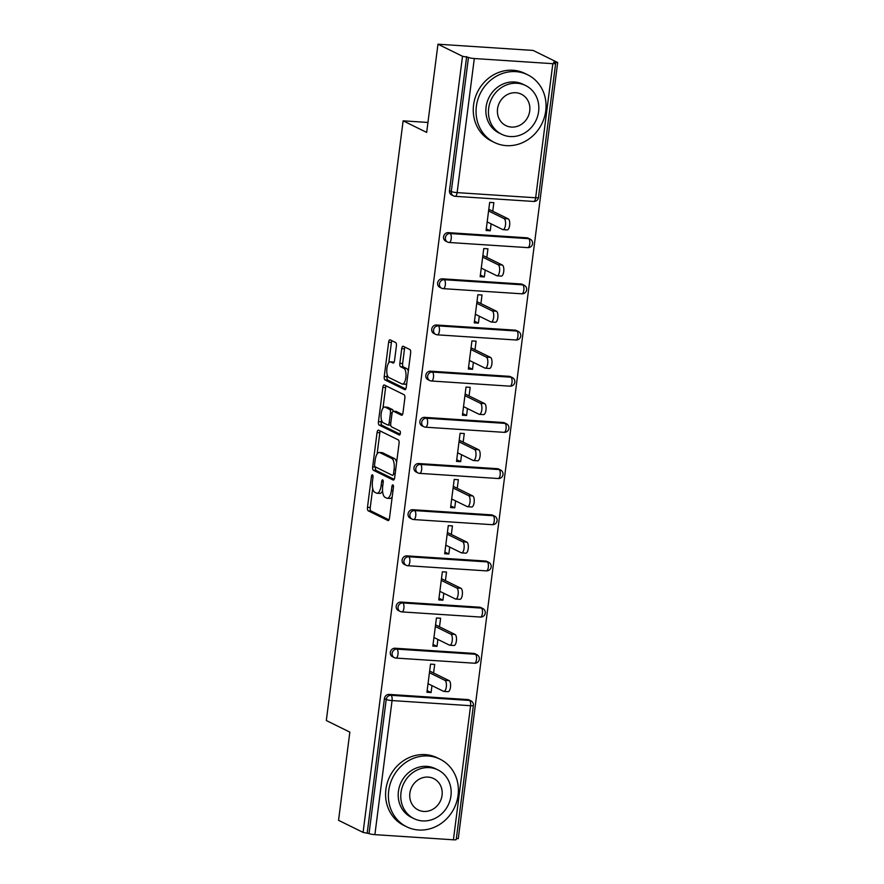 <?xml version="1.0" encoding="UTF-8"?>
<svg xmlns="http://www.w3.org/2000/svg" width="884" height="884" viewBox="0 0 884 884"><rect width="100%" height="100%" fill="white"/><g stroke="black" fill="none" stroke-linecap="round" stroke-linejoin="round"><path stroke-width="1.33" d="M372.462 474.83A2.077 0.807 -86.3 0 0 372.341 474.796A2.077 0.807 -86.3 0 0 371.435 476.487L367.479 507.361A2.961 1.149 -86.3 0 0 368.208 510.808L388.01 520.554A2.961 1.149 -86.3 0 0 388.187 520.599A2.961 1.149 -86.3 0 0 389.479 518.19L393.435 487.316A2.077 0.807 -86.3 0 0 392.927 484.907A2.077 0.807 -86.3 0 0 392.794 484.874A2.077 0.807 -86.3 0 0 391.888 486.554L391.38 490.554A9.47 3.669 -86.3 0 1 387.247 498.278A9.47 3.669 -86.3 0 1 386.673 498.123L385.026 497.305A9.47 3.669 -86.3 0 1 382.695 486.277L383.203 482.277A2.077 0.807 -86.3 0 0 382.695 479.868A2.077 0.807 -86.3 0 0 382.573 479.835A2.077 0.807 -86.3 0 0 381.667 481.526L381.148 485.515A9.47 3.669 -86.3 0 1 377.015 493.239A9.47 3.669 -86.3 0 1 376.44 493.084L374.794 492.266A9.47 3.669 -86.3 0 1 372.462 481.239L372.971 477.249A2.077 0.807 -86.3 0 0 372.462 474.83M396.397 345.998A2.961 1.149 -86.3 0 0 395.667 342.55L390.109 339.821A2.961 1.149 -86.3 0 0 389.932 339.765A2.961 1.149 -86.3 0 0 388.64 342.185L384.253 376.474A2.961 1.149 -86.3 0 0 384.971 379.91L404.773 389.656A2.961 1.149 -86.3 0 0 404.949 389.711A2.961 1.149 -86.3 0 0 406.242 387.291L410.64 353.014A2.961 1.149 -86.3 0 0 409.911 349.567L403.203 346.263A2.961 1.149 -86.3 0 0 403.027 346.208A2.961 1.149 -86.3 0 0 401.734 348.627L399.844 363.302A2.961 1.149 -86.3 0 0 400.574 366.749L403.9 368.385A7.923 3.072 -86.3 0 1 405.922 376.982A7.923 3.072 -86.3 0 1 402.386 384.054A7.923 3.072 -86.3 0 1 401.911 383.921L388.883 377.512A7.923 3.072 -86.3 0 1 386.861 368.915A7.923 3.072 -86.3 0 1 390.397 361.832A7.923 3.072 -86.3 0 1 390.872 361.965L393.048 363.037A2.961 1.149 -86.3 0 0 393.225 363.081A2.961 1.149 -86.3 0 0 394.518 360.672L396.397 345.998M363.081 832.396L338.55 820.319L349.843 732.118L326.318 720.526L403.137 120.832L426.674 132.412L437.967 44.2L462.509 56.278L363.081 832.396L369.037 833.557L386.22 699.465L384.429 698.581L367.247 832.673M378.54 430.177A2.961 1.149 -86.3 0 0 378.363 430.132A2.961 1.149 -86.3 0 0 377.07 432.541L372.672 466.829A2.961 1.149 -86.3 0 0 373.402 470.277L393.203 480.023A2.961 1.149 -86.3 0 0 393.38 480.067A2.961 1.149 -86.3 0 0 394.673 477.658L399.06 443.37A2.961 1.149 -86.3 0 0 398.33 439.923L378.54 430.177M378.462 421.646L382.849 387.369A2.961 1.149 -86.3 0 1 384.142 384.949A2.961 1.149 -86.3 0 1 384.33 385.004L404.121 394.739A2.961 1.149 -86.3 0 1 404.85 398.187L402.971 412.861A2.961 1.149 -86.3 0 1 401.679 415.281A2.961 1.149 -86.3 0 1 401.502 415.226L393.468 411.27A2.961 1.149 -86.3 0 0 393.292 411.226A2.961 1.149 -86.3 0 0 391.999 413.635L390.75 423.37A2.961 1.149 -86.3 0 0 391.479 426.817L399.833 430.939A2.077 0.807 -86.3 0 1 400.364 433.182A2.077 0.807 -86.3 0 1 399.446 435.038A2.077 0.807 -86.3 0 1 399.314 435.005L379.192 425.094A2.961 1.149 -86.3 0 1 378.462 421.646L381.236 421.834L381.479 419.933M427.944 122.456L403.137 120.832M453.415 839.8L470.586 705.708A4.519 0.663 -172.7 0 0 473.393 705.454L456.221 839.546A4.519 0.663 -172.7 0 1 453.415 839.8L374.882 834.651A4.519 0.663 -172.7 0 1 369.037 833.557M456.354 838.507L458.266 838.64L557.682 62.51L533.14 50.432L437.967 44.2M462.509 56.278L468.465 57.438A4.519 0.663 7.3 0 0 474.31 58.532L552.832 63.681A4.519 0.663 7.3 0 0 555.638 63.427A4.519 0.663 7.3 0 0 555.318 63.118L553.528 62.245L557.682 62.51M427.138 690.592L431.094 692.537L426.928 692.26L430.53 664.138L434.696 664.414L433.591 673M431.094 692.537L431.978 685.619M474.31 58.532L457.127 192.624A4.519 0.663 7.3 0 1 451.282 191.519A4.519 4.122 116.2 0 0 453.448 195.85L451.658 194.977A4.519 4.122 -63.8 0 1 449.492 190.646L451.282 191.519L468.465 57.438M466.675 56.554L449.492 190.646M384.429 698.581A4.519 4.122 -63.8 0 1 389.159 694.415L467.68 699.564A4.519 4.122 -63.8 0 1 469.117 699.94L470.907 700.824A4.519 4.122 116.2 0 0 469.481 700.437L467.68 699.564M448.31 232.647L450.1 233.531A4.519 4.122 -63.8 0 0 445.37 237.697A4.519 4.122 116.2 0 0 447.536 242.028L445.746 241.144A4.519 4.122 -63.8 0 1 448.31 232.647L526.842 237.796A4.519 4.122 -63.8 0 1 528.267 238.172L530.057 239.056A4.519 4.122 116.2 0 0 528.632 238.68L526.842 237.796M442.398 278.825L444.188 279.709A4.519 4.122 -63.8 0 0 439.458 283.874A4.519 4.122 116.2 0 0 441.624 288.206L439.823 287.322A4.519 4.122 -63.8 0 1 442.398 278.825L520.919 283.974A4.519 4.122 -63.8 0 1 522.356 284.35L524.146 285.234A4.519 4.122 116.2 0 0 522.72 284.858L520.919 283.974M436.475 325.003L438.276 325.887A4.519 4.122 -63.8 0 0 433.547 330.052A4.519 4.122 116.2 0 0 435.702 334.384L433.911 333.5A4.519 4.122 -63.8 0 1 436.475 325.003L515.007 330.152A4.519 4.122 -63.8 0 1 516.433 330.528L518.234 331.412A4.519 4.122 116.2 0 0 516.797 331.025L515.007 330.152M430.563 371.181L432.353 372.065A4.519 4.122 -63.8 0 0 427.624 376.23A4.519 4.122 116.2 0 0 429.79 380.562L428 379.678A4.519 4.122 -63.8 0 1 430.563 371.181L509.096 376.319A4.519 4.122 -63.8 0 1 510.521 376.706L512.311 377.59A4.519 4.122 116.2 0 0 510.886 377.203L509.096 376.319M424.651 417.358L426.442 418.243A4.519 4.122 -63.8 0 0 421.712 422.408A4.519 4.122 116.2 0 0 423.878 426.74L422.077 425.856A4.519 4.122 -63.8 0 1 424.651 417.358L503.173 422.497A4.519 4.122 -63.8 0 1 504.609 422.883L506.399 423.767A4.519 4.122 116.2 0 0 504.974 423.381L503.173 422.497M418.729 463.536L420.53 464.42A4.519 4.122 -63.8 0 0 415.8 468.586A4.519 4.122 116.2 0 0 417.955 472.918L416.165 472.034A4.519 4.122 -63.8 0 1 418.729 463.536L497.261 468.675A4.519 4.122 -63.8 0 1 498.687 469.061L500.488 469.945A4.519 4.122 116.2 0 0 499.051 469.559L497.261 468.675M412.817 509.714L414.607 510.587A4.519 4.122 -63.8 0 0 409.878 514.764A4.519 4.122 116.2 0 0 412.043 519.096L410.253 518.212A4.519 4.122 -63.8 0 1 412.817 509.714L491.349 514.853A4.519 4.122 -63.8 0 1 492.775 515.239L494.565 516.112A4.519 4.122 116.2 0 0 493.139 515.737L491.349 514.853M406.905 555.881L408.695 556.765A4.519 4.122 -63.8 0 0 403.966 560.931A4.519 4.122 116.2 0 0 406.132 565.263L404.331 564.39A4.519 4.122 -63.8 0 1 406.905 555.881L485.427 561.031A4.519 4.122 -63.8 0 1 486.863 561.406L488.653 562.29A4.519 4.122 116.2 0 0 487.228 561.915L485.427 561.031M400.982 602.059L402.784 602.943A4.519 4.122 -63.8 0 0 398.054 607.109A4.519 4.122 116.2 0 0 400.209 611.441L398.419 610.568A4.519 4.122 -63.8 0 1 400.982 602.059L479.515 607.209A4.519 4.122 -63.8 0 1 480.94 607.584L482.741 608.468A4.519 4.122 116.2 0 0 481.305 608.093L479.515 607.209M395.071 648.237L396.861 649.121A4.519 4.122 -63.8 0 0 392.131 653.287A4.519 4.122 116.2 0 0 394.297 657.619L392.507 656.735A4.519 4.122 -63.8 0 1 395.071 648.237L473.603 653.386A4.519 4.122 -63.8 0 1 475.028 653.762L476.819 654.646A4.519 4.122 116.2 0 0 475.393 654.27L473.603 653.386M439.503 626.822L440.608 618.236L436.442 617.971L432.84 646.082L437.005 646.359L437.889 639.441M445.425 580.644L446.519 572.059L442.365 571.793L438.762 599.916L442.917 600.181L443.801 593.274M451.337 534.466L452.442 525.892L448.276 525.615L444.674 553.738L448.84 554.003L449.724 547.097M457.249 488.288L458.354 479.714L454.188 479.437L450.586 507.56L454.752 507.825L455.636 500.919M463.172 442.122L464.266 433.536L460.111 433.259L456.509 461.382L460.663 461.658L461.547 454.741M469.084 395.944L470.189 387.358L466.023 387.082L462.42 415.204L466.586 415.48L467.47 408.563M474.995 349.766L476.1 341.18L471.934 340.904L468.332 369.026L472.498 369.302L473.382 362.385M480.918 303.588L482.012 295.002L477.857 294.726L474.255 322.848L478.41 323.124L479.294 316.207M486.83 257.41L487.935 248.824L483.769 248.559L480.167 276.67L484.333 276.946L485.217 270.029M492.742 211.232L493.847 202.646L489.681 202.381L486.078 230.503L490.244 230.768L491.128 223.862M437.005 646.359L433.061 644.414M442.917 600.181L438.972 598.236M448.84 554.003L444.884 552.058M454.752 507.825L450.807 505.891M460.663 461.658L456.719 459.713M466.586 415.48L462.63 413.535M472.498 369.302L468.553 367.357M478.41 323.124L474.465 321.179M484.333 276.946L480.377 275.001M490.244 230.768L486.299 228.823M377.015 493.239L379.788 493.427A9.47 3.669 -86.3 0 0 382.551 490.852M387.247 498.278L390.021 498.454A9.47 3.669 -86.3 0 0 392.198 496.93M372.694 488.509L370.252 507.538A2.961 1.149 -86.3 0 0 370.982 510.985L389.015 519.858M375.457 466.962L375.446 467.006A2.961 1.149 -86.3 0 0 376.175 470.454L394.209 479.327M380.308 431.049A2.961 1.149 -86.3 0 0 379.844 432.729L377.114 453.978M374.617 464.387A2.077 0.807 -86.3 0 0 375.136 466.807L392.507 475.36A2.077 0.807 -86.3 0 0 392.64 475.393A2.077 0.807 -86.3 0 0 393.546 473.702L394.076 469.492A9.47 3.669 -86.3 0 0 391.756 458.453L379.877 452.608A9.47 3.669 -86.3 0 0 379.302 452.453A9.47 3.669 -86.3 0 0 375.159 460.177L374.617 464.387M396.629 462.398A9.47 3.669 -86.3 0 0 394.529 458.641L391.756 458.453M379.302 452.453L382.076 452.641A9.47 3.669 -86.3 0 1 382.65 452.796L394.529 458.641M382.993 408.088L385.623 387.546L382.849 387.369M386.087 385.866A2.961 1.149 -86.3 0 0 385.623 387.546M402.507 414.541L396.242 411.458A2.961 1.149 -86.3 0 0 396.065 411.414A2.961 1.149 -86.3 0 0 395.877 411.436M400.143 434.221L381.965 425.281L379.192 425.094M385.137 407.17A7.923 3.072 -86.3 0 0 384.662 407.049A7.923 3.072 -86.3 0 0 381.126 414.121A7.923 3.072 -86.3 0 0 383.148 422.718L387.733 424.983A2.961 1.149 -86.3 0 0 387.921 425.027A2.961 1.149 -86.3 0 0 389.214 422.618L390.463 412.883A2.961 1.149 -86.3 0 0 389.733 409.436L385.137 407.17L387.91 407.358A7.923 3.072 -86.3 0 0 387.435 407.226L384.662 407.049M393.236 411.226A2.961 1.149 -86.3 0 0 392.507 409.612L389.733 409.436M387.91 407.358L392.507 409.612M381.236 421.834A2.961 1.149 -86.3 0 0 381.965 425.281M390.397 361.832L393.17 362.02A7.923 3.072 -86.3 0 1 393.645 362.153L394.054 362.352M402.386 384.054L405.17 384.242A7.923 3.072 -86.3 0 0 406.762 383.291M408.309 371.203A7.923 3.072 -86.3 0 0 406.684 368.562L403.9 368.385M404.971 347.136A2.961 1.149 -86.3 0 0 404.507 348.804L402.629 363.479A2.961 1.149 -86.3 0 0 403.347 366.926L406.684 368.562M387.247 374.871L387.026 376.65A2.961 1.149 -86.3 0 0 387.756 380.098L405.778 388.971M391.877 340.694A2.961 1.149 -86.3 0 0 391.413 342.362L388.794 362.783M444.95 680.371L449.116 680.636A5.58 2.166 93.7 0 1 450.531 686.702A5.58 2.166 93.7 0 1 448.044 691.686L443.878 691.41A5.58 2.166 -86.3 0 0 446.365 686.426A5.58 2.166 -86.3 0 0 444.95 680.371L429.425 672.724M428.022 683.675L443.547 691.321A5.58 2.166 -86.3 0 0 443.878 691.41M449.116 680.636L429.646 671.055M450.862 634.193L455.028 634.458A5.58 2.166 93.7 0 1 456.442 640.524A5.58 2.166 93.7 0 1 453.956 645.508L449.801 645.232A5.58 2.166 -86.3 0 0 452.288 640.248A5.58 2.166 -86.3 0 0 450.862 634.193L435.348 626.546M433.945 637.508L449.459 645.143A5.58 2.166 -86.3 0 0 449.801 645.232M455.028 634.458L435.558 624.877M456.785 588.015L460.94 588.28A5.58 2.166 93.7 0 1 462.365 594.346A5.58 2.166 93.7 0 1 459.879 599.33L455.713 599.054A5.58 2.166 -86.3 0 0 458.199 594.07A5.58 2.166 -86.3 0 0 456.785 588.015L441.26 580.379M439.856 591.33L455.382 598.965A5.58 2.166 -86.3 0 0 455.713 599.054M460.94 588.28L441.47 578.7M462.697 541.837L466.863 542.113A5.58 2.166 93.7 0 1 468.277 548.168A5.58 2.166 93.7 0 1 465.791 553.152L461.625 552.876A5.58 2.166 -86.3 0 0 464.111 547.892A5.58 2.166 -86.3 0 0 462.697 541.837L447.171 534.201M445.768 545.152L461.293 552.787A5.58 2.166 -86.3 0 0 461.625 552.876M466.863 542.113L447.392 532.533M468.608 495.659L472.774 495.935A5.58 2.166 93.7 0 1 474.189 501.99A5.58 2.166 93.7 0 1 471.702 506.974L467.548 506.709A5.58 2.166 -86.3 0 0 470.034 501.714A5.58 2.166 -86.3 0 0 468.608 495.659L453.094 488.023M451.691 498.974L467.205 506.609A5.58 2.166 -86.3 0 0 467.548 506.709M472.774 495.935L453.304 486.355M474.531 449.481L478.686 449.757A5.58 2.166 93.7 0 1 480.111 455.812A5.58 2.166 93.7 0 1 477.625 460.796L473.459 460.531A5.58 2.166 -86.3 0 0 475.946 455.536A5.58 2.166 -86.3 0 0 474.531 449.481L459.006 441.845M457.603 452.796L473.128 460.431A5.58 2.166 -86.3 0 0 473.459 460.531M478.686 449.757L459.216 440.177M458.078 795.269A37.703 34.321 116.2 0 0 440.033 759.168A37.703 34.321 116.2 0 0 388.706 790.727A37.703 34.321 116.2 0 0 406.739 826.827A37.703 34.321 116.2 0 0 458.078 795.269M440.033 759.168L437.237 757.798A37.703 34.321 116.2 0 0 385.899 789.346A37.703 34.321 116.2 0 0 403.933 825.457L406.739 826.827M413.977 818.628L411.403 817.357A27.15 24.708 -63.8 0 1 398.419 791.368A27.15 24.708 -63.8 0 1 435.37 768.649L437.956 769.909A27.15 24.708 116.2 0 0 400.993 792.639A27.15 24.708 116.2 0 0 413.977 818.628A27.15 24.708 116.2 0 0 450.939 795.909A27.15 24.708 116.2 0 0 437.956 769.909M409.867 793.213A17.492 15.923 116.2 0 0 418.243 809.965A17.492 15.923 116.2 0 0 442.055 795.324A17.492 15.923 116.2 0 0 433.69 778.572A17.492 15.923 116.2 0 0 409.867 793.213M545.737 110.909A37.703 34.321 116.2 0 0 527.704 74.808A37.703 34.321 116.2 0 0 476.365 106.367A37.703 34.321 116.2 0 0 494.41 142.468A37.703 34.321 116.2 0 0 545.737 110.909M527.704 74.808L524.908 73.427A37.703 34.321 116.2 0 0 473.57 104.986A37.703 34.321 116.2 0 0 491.603 141.097L494.41 142.468M501.648 134.269L499.062 132.998A27.15 24.708 -63.8 0 1 486.078 107.008A27.15 24.708 -63.8 0 1 523.041 84.278L525.626 85.549A27.15 24.708 116.2 0 0 488.664 108.268A27.15 24.708 116.2 0 0 501.648 134.269A27.15 24.708 116.2 0 0 538.61 111.55A27.15 24.708 116.2 0 0 525.626 85.549M497.537 108.854A17.492 15.923 116.2 0 0 505.902 125.605A17.492 15.923 116.2 0 0 529.726 110.964A17.492 15.923 116.2 0 0 521.361 94.212A17.492 15.923 116.2 0 0 497.537 108.854M480.443 403.303L484.609 403.579A5.58 2.166 93.7 0 1 486.023 409.635A5.58 2.166 93.7 0 1 483.537 414.618L479.371 414.353A5.58 2.166 -86.3 0 0 481.857 409.369A5.58 2.166 -86.3 0 0 480.443 403.303L464.918 395.667M463.514 406.618L479.04 414.253A5.58 2.166 -86.3 0 0 479.371 414.353M484.609 403.579L465.139 393.999M486.355 357.125L490.521 357.401A5.58 2.166 93.7 0 1 491.935 363.457A5.58 2.166 93.7 0 1 489.449 368.451L485.294 368.175A5.58 2.166 -86.3 0 0 487.78 363.191A5.58 2.166 -86.3 0 0 486.355 357.125L470.841 349.489M469.437 360.44L484.951 368.087A5.58 2.166 -86.3 0 0 485.294 368.175M490.521 357.401L471.05 347.821M492.277 310.958L496.432 311.223A5.58 2.166 93.7 0 1 497.858 317.29A5.58 2.166 93.7 0 1 495.372 322.273L491.206 321.997A5.58 2.166 -86.3 0 0 493.692 317.013A5.58 2.166 -86.3 0 0 492.277 310.958L476.752 303.311M475.349 314.262L490.874 321.909A5.58 2.166 -86.3 0 0 491.206 321.997M496.432 311.223L476.962 301.643M498.189 264.78L502.355 265.045A5.58 2.166 93.7 0 1 503.769 271.112A5.58 2.166 93.7 0 1 501.283 276.095L497.117 275.819A5.58 2.166 -86.3 0 0 499.604 270.835A5.58 2.166 -86.3 0 0 498.189 264.78L482.664 257.133M481.261 268.095L496.786 275.731A5.58 2.166 -86.3 0 0 497.117 275.819M502.355 265.045L482.885 255.465M504.101 218.602L508.267 218.867A5.58 2.166 93.7 0 1 509.681 224.934A5.58 2.166 93.7 0 1 507.195 229.917L503.04 229.641A5.58 2.166 -86.3 0 0 505.526 224.658A5.58 2.166 -86.3 0 0 504.101 218.602L488.587 210.967M487.183 221.917L502.698 229.553A5.58 2.166 -86.3 0 0 503.04 229.641M508.267 218.867L488.797 209.287M373.015 476.598L371.435 476.487M393.479 486.664L391.888 486.554M383.247 481.625L381.667 481.526M389.159 694.415L390.949 695.299L469.481 700.437A4.519 1.757 -86.3 0 1 470.586 705.708L392.065 700.57L374.882 834.651M392.065 700.57A4.519 0.663 -172.7 0 1 386.22 699.465A4.519 4.122 -63.8 0 1 390.949 695.299A4.519 1.757 -86.3 0 1 392.065 700.57M533.682 201.453A4.519 4.519 0 0 0 538.466 197.519A4.519 0.663 7.3 0 1 535.66 197.773A4.519 1.757 93.7 0 1 533.682 201.453L455.149 196.314A4.519 1.757 93.7 0 1 454.884 196.237A4.519 4.122 116.2 0 1 453.448 195.85A4.519 4.519 0 0 0 455.149 196.314A4.519 1.757 93.7 0 0 457.127 192.624L535.66 197.773L552.832 63.681M474.531 663.221A4.519 1.757 93.7 0 0 476.509 659.53A4.519 1.757 -86.3 0 0 475.393 654.27L396.861 649.121A4.519 1.757 -86.3 0 1 397.977 654.392A4.519 1.757 93.7 0 1 395.999 658.072A4.519 4.519 0 0 1 394.297 657.619A4.519 4.122 116.2 0 0 395.723 658.005A4.519 1.757 93.7 0 0 395.999 658.072L474.531 663.221A4.519 4.519 0 0 0 476.819 654.646M480.443 617.043L401.911 611.905A4.519 1.757 93.7 0 1 401.645 611.827A4.519 4.122 116.2 0 1 400.209 611.441A4.519 4.519 0 0 0 401.911 611.905A4.519 1.757 93.7 0 0 403.889 608.214A4.519 1.757 -86.3 0 0 402.784 602.943L481.305 608.093A4.519 1.757 -86.3 0 1 482.421 613.352A4.519 1.757 93.7 0 1 480.443 617.043A4.519 4.519 0 0 0 482.741 608.468M486.355 570.865L407.833 565.727A4.519 1.757 93.7 0 1 407.557 565.649A4.519 4.122 116.2 0 1 406.132 565.263A4.519 4.519 0 0 0 407.833 565.727A4.519 1.757 93.7 0 0 409.811 562.036A4.519 1.757 -86.3 0 0 408.695 556.765L487.228 561.915A4.519 1.757 -86.3 0 1 488.333 567.185A4.519 1.757 93.7 0 1 486.355 570.865A4.519 4.519 0 0 0 488.653 562.29M492.277 524.687L413.745 519.549A4.519 1.757 93.7 0 1 413.469 519.472A4.519 4.122 116.2 0 1 412.043 519.096A4.519 4.519 0 0 0 413.745 519.549A4.519 1.757 93.7 0 0 415.723 515.858A4.519 1.757 -86.3 0 0 414.607 510.587L493.139 515.737A4.519 1.757 -86.3 0 1 494.255 521.007A4.519 1.757 93.7 0 1 492.277 524.687A4.519 4.519 0 0 0 494.565 516.112M498.189 478.52L419.657 473.371A4.519 1.757 93.7 0 1 419.392 473.294A4.519 4.122 116.2 0 1 417.955 472.918A4.519 4.519 0 0 0 419.657 473.371A4.519 1.757 93.7 0 0 421.635 469.68A4.519 1.757 -86.3 0 0 420.53 464.42L499.051 469.559A4.519 1.757 -86.3 0 1 500.167 474.83A4.519 1.757 93.7 0 1 498.189 478.52A4.519 4.519 0 0 0 500.488 469.945M504.101 432.342L425.58 427.193A4.519 1.757 93.7 0 1 425.303 427.116A4.519 4.122 116.2 0 1 423.878 426.74A4.519 4.519 0 0 0 425.58 427.193A4.519 1.757 93.7 0 0 427.558 423.502A4.519 1.757 -86.3 0 0 426.442 418.243L504.974 423.381A4.519 1.757 -86.3 0 1 506.079 428.652A4.519 1.757 93.7 0 1 504.101 432.342A4.519 4.519 0 0 0 506.399 423.767M510.024 386.164L431.491 381.015A4.519 1.757 93.7 0 1 431.215 380.938A4.519 4.122 116.2 0 1 429.79 380.562A4.519 4.519 0 0 0 431.491 381.015A4.519 1.757 93.7 0 0 433.469 377.324A4.519 1.757 -86.3 0 0 432.353 372.065L510.886 377.203A4.519 1.757 -86.3 0 1 512.002 382.474A4.519 1.757 93.7 0 1 510.024 386.164A4.519 4.519 0 0 0 512.311 377.59M515.936 339.986L437.403 334.837A4.519 1.757 93.7 0 1 437.138 334.771A4.519 4.122 116.2 0 1 435.702 334.384A4.519 4.519 0 0 0 437.403 334.837A4.519 1.757 93.7 0 0 439.381 331.157A4.519 1.757 -86.3 0 0 438.276 325.887L516.797 331.025A4.519 1.757 -86.3 0 1 517.913 336.296A4.519 1.757 93.7 0 1 515.936 339.986A4.519 4.519 0 0 0 518.234 331.412M521.847 293.808L443.326 288.659A4.519 1.757 93.7 0 1 443.05 288.593A4.519 4.122 116.2 0 1 441.624 288.206A4.519 4.519 0 0 0 443.326 288.659A4.519 1.757 93.7 0 0 445.304 284.979A4.519 1.757 -86.3 0 0 444.188 279.709L522.72 284.858A4.519 1.757 -86.3 0 1 523.825 290.118A4.519 1.757 93.7 0 1 521.847 293.808A4.519 4.519 0 0 0 524.146 285.234M527.77 247.63L449.238 242.492A4.519 1.757 93.7 0 1 448.962 242.415A4.519 4.122 116.2 0 1 447.536 242.028A4.519 4.519 0 0 0 449.238 242.492A4.519 1.757 93.7 0 0 451.216 238.802A4.519 1.757 -86.3 0 0 450.1 233.531L528.632 238.68A4.519 1.757 -86.3 0 1 529.748 243.94A4.519 1.757 93.7 0 1 527.77 247.63A4.519 4.519 0 0 0 530.057 239.056M382.772 485.625L381.148 485.515M393.004 490.664L391.38 490.554M370.982 510.985L368.208 510.808M370.252 507.538L367.479 507.361M376.175 470.454L373.402 470.277M375.446 467.006L372.672 466.829M379.844 432.729L377.07 432.541M395.159 473.813L393.546 473.702M395.701 469.592L394.076 469.492M382.65 452.796L379.877 452.608M396.242 411.458L393.468 411.27M390.838 422.718L389.214 422.618M392.109 412.994L390.463 412.883M393.645 362.153L390.872 361.965M403.347 366.926L400.574 366.749M402.629 363.479L399.844 363.302M404.507 348.804L401.734 348.627M387.756 380.098L384.971 379.91M387.026 376.65L384.253 376.474M391.413 342.362L388.64 342.185M538.466 197.519L555.638 63.427M473.393 705.454A4.519 4.519 0 0 0 470.907 700.824M396.065 411.414L393.292 411.226M390.695 425.215L387.921 425.027"/></g></svg>
